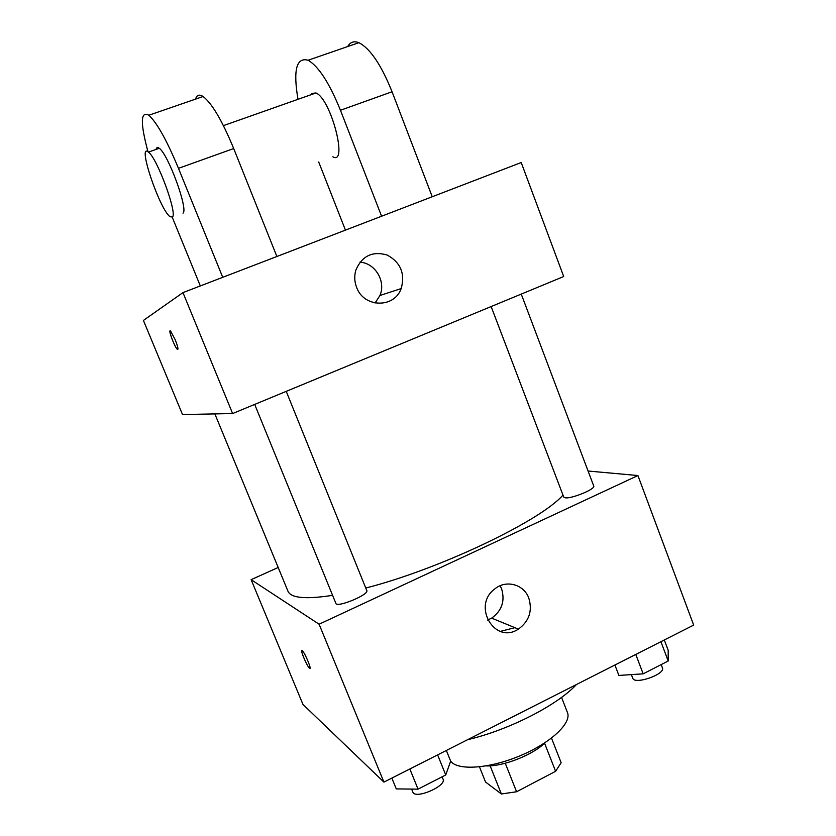 <?xml version="1.0" encoding="UTF-8"?>
<svg xmlns="http://www.w3.org/2000/svg" width="836" height="836" viewBox="0 0 836 836"><rect width="100%" height="100%" fill="white"/><g stroke="black" fill="none" stroke-linecap="round" stroke-linejoin="round"><path stroke-width="1.25" d="M544.57 743.204L555.606 771.304L516.585 791.755L501.37 793.981L485.538 782.015L479.477 766.863M555.606 771.304L561.144 762.735L551.499 738.115M545.26 742.535C533.316 754.751 503.324 766.633 486.249 765.901M505.257 763.247L516.585 791.755M490.126 765.818L501.37 793.981M561.552 697.391L567.435 712.502C571.96 723.004 550.778 743.026 519.908 755.848C489.112 768.786 457.459 770.782 450.656 761.157L445.734 774.962L418.052 789.142L396.285 788.912L391.854 778.097M576.464 684.506C557.298 705.229 509.218 729.891 467.585 739.703M514.871 627.669L500.367 631.389M588.074 471.023L637.92 475.538L693.681 625.088L383.923 782.12L302.966 704.434L251.124 579.672L278.179 567.487M214.862 413.904L287.971 591.23C290.865 598.116 305.736 599.485 332.582 595.337M365.76 588.032C439.642 569.212 540.704 520.786 562.973 495.1M637.92 475.538L319.101 624.22L251.124 579.672M254.687 404.415L335.863 603.373C336.824 608.085 369.397 594.574 366.785 590.561L286.236 391.363M521.256 294.094L593.727 485.998C595.817 488.987 571.281 499.102 565.126 497.775L563.715 497.033L491.14 306.561M319.101 624.22L383.923 782.12M528.812 598.106C532.626 610.928 529.157 621.263 518.404 629.111C494.839 644.995 471.598 605.64 494.881 588.857C506.219 579.463 523.942 584.395 528.812 598.106M309.926 668.34L309.425 668.131C306.697 665.937 299.319 647.816 302.371 650.816C305.035 652.926 312.382 670.869 309.487 668.183L309.435 668.131C307.115 666.323 300.417 650.784 301.88 650.596M500.127 585.743L501.579 588.753C505.216 600.917 501.903 610.708 491.662 618.128L487.576 620.051M182.969 292.61L521.204 162.529L563.704 276.528L232.617 413.548L182.52 414.551L143.416 320.428L182.969 292.61L232.617 413.548L182.52 414.551M664.307 639.979L668.183 650.293L668.194 661.004L643.156 673.837L618.88 675.436L614.909 665.028M660.921 641.693L668.194 661.004M635.788 654.442L643.156 673.837M631.379 674.61L632.747 678.205C634.451 685.081 665.696 674.234 662.415 667.88L661.182 664.599M446.351 750.467L450.667 761.178M437.625 754.898L445.734 774.962M409.839 768.984L418.052 789.142M411.625 789.069L412.859 792.089C415.022 799.686 446.811 786.059 443.049 779.173L442.098 776.822M356.575 287.27C354.412 281.575 354.171 275.859 355.854 270.101C362.051 255.847 372.49 250.831 387.193 255.043C400.653 262.483 405.314 273.654 401.186 288.566C394.31 308.515 363.712 307.857 356.575 287.27M563.704 276.528L232.617 413.548M375.05 303.029L379.931 295.505C386.138 281.356 375.186 262.985 359.94 262.19M175.184 339.677C177.901 346.679 178.601 349.887 177.274 349.291C174.505 346.971 167.524 327.994 170.628 331.171L175.184 339.677M170.116 330.92C168.548 331.056 174.912 347.368 177.284 349.291L177.786 349.532M332.864 156.781C348.351 165.956 331.025 98.888 315.987 92.963L311.87 93.423L311.002 94.719M345.435 230.13L318.704 161.996M381.592 216.221L340.451 110.268L392.063 91.761C381.195 64.78 370.129 48.415 358.884 42.688C354.004 40.765 350.274 42.051 347.692 46.555M297.992 99.317C293.049 70.057 296.414 57.026 308.087 60.234C318.589 66.326 329.384 83.004 340.451 110.268M222.731 277.322L178.476 168.339L233.704 148.547L276.883 256.495M233.704 148.547C222.198 120.708 211.999 103.361 203.106 96.506C199.323 94.081 196.805 94.949 195.551 99.108M432.233 196.742L392.063 91.761M183 213.159C188.518 209.899 168.224 154.117 159.248 148.285C157.576 147 156.551 147.366 156.165 149.383M178.476 168.339C166.751 140.218 156.875 122.526 148.829 115.253C140.511 110.665 140.218 122.84 147.982 151.776M172.247 217.214L200.316 285.933M172.404 217.057L170.021 216.691C159.613 209.439 136.78 141.963 148.421 152.11C157.168 158.046 177.66 213.901 172.404 217.057M491.662 618.128L518.404 629.111M401.186 288.566L379.931 295.505M315.987 92.963L223.421 125.63M148.421 152.11L159.248 148.285M308.087 60.234L358.884 42.688M148.829 115.253L203.106 96.506"/></g></svg>

